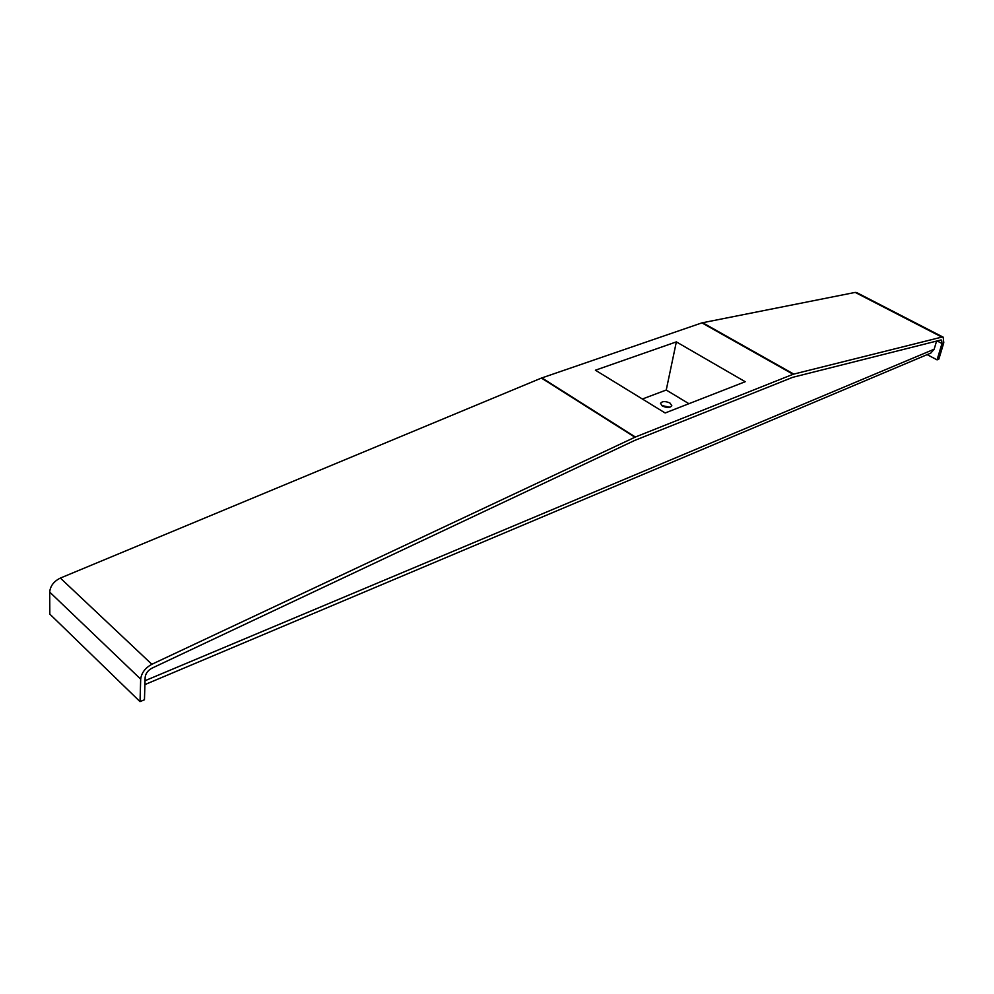 <?xml version="1.0" encoding="UTF-8"?>
<svg xmlns="http://www.w3.org/2000/svg" width="994" height="994" viewBox="0 0 994 994"><rect width="100%" height="100%" fill="white"/><g stroke="black" fill="none" stroke-linecap="round" stroke-linejoin="round"><path stroke-width="1.49" d="M669.981 403.042L671.832 405.714C670.13 407.938 666.962 408.025 662.327 405.987L660.501 403.34C662.19 401.116 665.359 401.017 669.981 403.042M669.894 407.242L661.644 405.515M936.584 341.091L934.149 349.229L930.831 353.069L144.925 684.593M688.917 403.701L666.241 390.021L642.385 399.016M666.241 390.021L676.355 341.886L595.418 370.203L665.148 412.982L745.214 381.721L676.355 341.886M541.879 377.894L635.365 437.025L793.113 374.266L701.926 322.876L541.419 378.068L60.361 578.073C53.825 581.328 50.272 586 49.7 592.076L49.824 614.106L140.03 701.64L144.453 699.751L145.149 677.287C145.633 673.46 147.92 670.403 152.007 668.154L634.669 440.441L792.703 377.322L940.809 340.023L941.641 340.072L942.001 343.502L937.069 359.853L927.129 354.634M793.113 374.266L941.865 337.09L855.2 292.41L701.926 322.876M60.361 578.073L151.858 664.278L635.365 437.025M151.858 664.278C145.199 667.956 141.471 672.913 140.688 679.15L140.03 701.64M855.2 292.41L856.654 292.584M937.069 359.853L938.858 359.095L943.791 342.756L943.207 337.177L941.865 337.09M145.037 680.716L934.149 349.229M937.094 340.954L942.001 343.502M793.746 374.067L702.572 322.69M541.419 378.068L634.918 437.211M49.7 592.076L140.688 679.15M185.94 667.285L178.498 670.428M888.412 370.961L884.983 372.415M856.592 292.547L943.207 337.177"/></g></svg>
